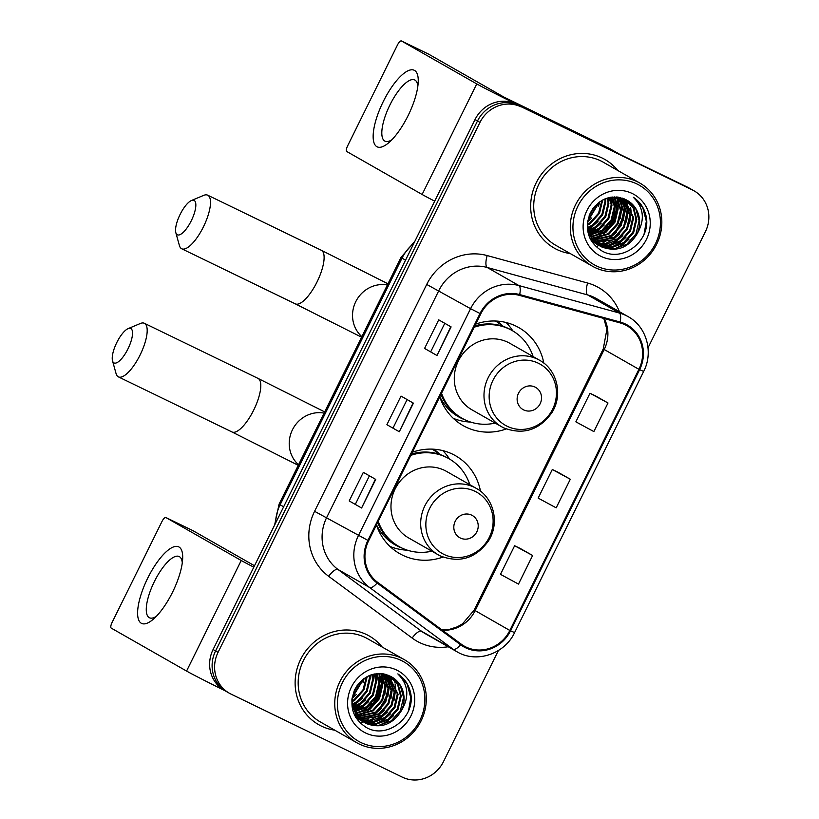 <?xml version="1.0" encoding="UTF-8"?>
<svg xmlns="http://www.w3.org/2000/svg" width="819" height="819" viewBox="0 0 819 819"><rect width="100%" height="100%" fill="white"/><g stroke="black" fill="none" stroke-linecap="round" stroke-linejoin="round"><path stroke-width="1.23" d="M480.497 491.195A56.368 53.102 119.7 0 0 455.507 455.712A56.368 53.102 119.7 0 0 452.559 454.156A56.368 53.102 119.7 0 0 412.377 452.231M376.443 524.938A56.368 53.102 119.7 0 0 399.672 553.634A56.368 53.102 119.7 0 0 402.62 555.19A56.368 53.102 119.7 0 0 442.936 557.074M543.816 363.093A56.368 53.102 119.7 0 0 518.816 327.61A56.368 53.102 119.7 0 0 515.868 326.054A56.368 53.102 119.7 0 0 475.685 324.119M439.752 396.836A56.368 53.102 119.7 0 0 462.981 425.532A56.368 53.102 119.7 0 0 465.939 427.088A56.368 53.102 119.7 0 0 506.255 428.961M433.875 449.211A51.577 48.587 -60.3 0 1 439.916 454.473M497.184 321.109A51.577 48.587 -60.3 0 1 503.224 326.371M512.837 330.937A56.368 53.102 119.7 0 0 506.122 322.512M449.529 459.039A56.368 53.102 119.7 0 0 442.803 450.624M648.024 347.788L705.394 231.716A31.9 30.057 119.7 0 0 694.143 190.878L689.188 188.053A31.9 30.057 119.7 0 0 687.52 187.172L516.205 104.095A31.9 30.057 119.7 0 0 475.02 119.574L213.094 649.528A31.9 30.057 119.7 0 0 224.345 690.366L226.822 691.779A31.9 30.057 119.7 0 1 215.581 650.941A31.9 30.057 119.7 0 0 226.822 691.779L229.3 693.191A31.9 30.057 119.7 0 0 230.978 694.072L402.293 777.149A31.9 30.057 119.7 0 0 443.468 761.67L498.413 650.511M694.143 190.878A31.9 30.057 119.7 0 0 692.475 189.998L518.683 105.508A31.9 30.057 119.7 0 0 477.497 120.987L215.581 650.941L477.497 120.987A31.9 30.057 119.7 0 1 518.683 105.508L689.997 188.585L516.205 104.095M691.666 189.465A31.9 30.057 119.7 0 0 689.997 188.585A31.9 30.057 119.7 0 1 691.666 189.465M356.439 717.075A42.537 40.07 119.7 0 0 357.084 716.768A42.537 40.07 119.7 0 1 356.439 717.075M357.596 716.523A42.537 40.07 119.7 0 0 359.756 715.366A42.537 40.07 119.7 0 1 357.596 716.523M360.759 714.782A42.537 40.07 119.7 0 0 365.141 711.742A42.537 40.07 119.7 0 1 360.759 714.782M367.322 709.899A42.537 40.07 119.7 0 0 381.726 682.974A42.537 40.07 119.7 0 1 367.322 709.899M382.012 680.425A42.537 40.07 119.7 0 0 382.156 675.747A42.537 40.07 119.7 0 1 382.012 680.425M382.125 674.764A42.537 40.07 119.7 0 0 382.053 673.668A42.537 40.07 119.7 0 1 382.125 674.764M591.973 240.499A42.537 40.07 119.7 0 0 592.628 240.192A42.537 40.07 119.7 0 1 591.973 240.499M593.13 239.947A42.537 40.07 119.7 0 0 595.3 238.79A42.537 40.07 119.7 0 1 593.13 239.947M596.304 238.196A42.537 40.07 119.7 0 0 600.685 235.155A42.537 40.07 119.7 0 1 596.304 238.196M602.866 233.313A42.537 40.07 119.7 0 0 617.26 206.388A42.537 40.07 119.7 0 1 602.866 233.313M617.557 203.839A42.537 40.07 119.7 0 0 617.7 199.171A42.537 40.07 119.7 0 1 617.557 203.839M617.659 198.178A42.537 40.07 119.7 0 0 617.598 197.082A42.537 40.07 119.7 0 1 617.659 198.178M602.108 157.995A51.044 48.086 119.7 0 0 536.947 181.327A51.044 48.086 119.7 0 0 554.207 248.085A51.044 48.086 119.7 0 0 556.879 249.498A51.044 48.086 119.7 0 0 570.331 253.603A51.044 48.086 119.7 0 1 556.879 249.498A51.044 48.086 119.7 0 1 554.207 248.085A51.044 48.086 119.7 0 1 536.947 181.327A51.044 48.086 119.7 0 1 602.108 157.995A51.044 48.086 119.7 0 1 604.78 159.398A51.044 48.086 119.7 0 0 602.108 157.995M366.564 634.571A51.044 48.086 119.7 0 0 301.402 657.913A51.044 48.086 119.7 0 0 318.673 724.672A51.044 48.086 119.7 0 0 321.345 726.074A51.044 48.086 119.7 0 0 334.787 730.19A51.044 48.086 119.7 0 1 321.345 726.074A51.044 48.086 119.7 0 1 318.673 724.672A51.044 48.086 119.7 0 1 301.402 657.913A51.044 48.086 119.7 0 1 366.564 634.571A51.044 48.086 119.7 0 1 369.236 635.984A51.044 48.086 119.7 0 0 366.564 634.571M625.132 324.805A34.029 32.064 -60.3 0 1 626.914 325.747A34.029 32.064 -60.3 0 1 638.912 369.308L509.827 630.466A34.029 32.064 -60.3 0 1 464.117 646.037A34.029 32.064 -60.3 0 1 461.128 644.082L377.631 582.34A34.029 32.064 -60.3 0 1 368.632 540.745L480.763 313.861A34.029 32.064 -60.3 0 1 519.451 295.383L619.891 322.84A34.029 32.064 -60.3 0 1 625.132 324.805M625.511 324.048A34.879 32.862 119.7 0 0 620.137 322.031L519.696 294.574A34.879 32.862 119.7 0 0 480.036 313.513L367.905 540.397A34.879 32.862 119.7 0 0 377.129 583.036L460.626 644.778A34.879 32.862 119.7 0 0 510.554 630.814L639.629 369.656A34.879 32.862 119.7 0 0 625.511 324.048M532.626 555.497L514.619 545.751L500.481 574.344L518.488 584.09L532.626 555.497L520.219 548.443M607.995 402.989L589.987 393.243L575.859 421.836L593.867 431.582L607.995 402.989L595.597 395.935M570.311 479.248L552.303 469.492L538.165 498.095L556.183 507.841L570.311 479.248L557.913 472.184M617.741 170.465A51.044 48.086 119.7 0 0 604.78 159.398A51.044 48.086 119.7 0 1 617.741 170.465M382.197 647.041A51.044 48.086 119.7 0 0 369.236 635.984A51.044 48.086 119.7 0 1 382.197 647.041M521.16 106.92A31.9 30.057 119.7 0 0 479.975 122.4L218.059 652.354A31.9 30.057 119.7 0 0 229.3 693.191M436.977 355.507L424.58 348.433L438.718 319.84L451.105 326.904L436.977 355.507L450.788 326.72M361.599 508.005L349.211 500.941L363.339 472.348L375.737 479.412L361.599 508.005L375.409 479.228M399.293 431.756L386.896 424.692L401.023 396.089L413.421 403.163L399.293 431.756L413.093 402.979M386.896 424.692L398.966 431.562M349.211 500.941L361.281 507.821M424.58 348.433L436.66 355.313M552.303 469.492L558.036 472.246M589.987 393.243L595.72 395.997M514.619 545.751L520.352 548.505M393.171 427.743L407.104 399.559M430.855 351.484L444.789 323.3M355.487 503.992L369.41 475.808M383.302 101.484A42.537 14.24 115.9 0 1 406.982 71.304A42.537 14.24 115.9 0 1 418.212 82.207A42.537 14.24 115.9 0 1 408.097 115.622A42.537 14.24 115.9 0 1 388.953 142.547A42.537 14.24 115.9 0 1 373.362 139.967A42.537 14.24 115.9 0 1 383.302 101.484M417.823 86.292A34.029 11.394 -64.1 0 0 414.711 79.955A34.029 11.394 -64.1 0 0 389.946 104.914A34.029 11.394 -64.1 0 0 385.012 141.185A34.029 11.394 -64.1 0 0 391.922 139.711M619.778 154.33A5.313 5.006 119.7 0 0 619.502 154.187L525.214 108.466A42.537 0.901 -153.7 0 1 476.76 83.907L401.453 40.97A5.313 1.781 -64.1 0 0 401.412 40.95A5.313 1.781 -64.1 0 0 397.543 44.85L347.614 145.884A5.313 1.781 -64.1 0 0 346.806 151.535L422.113 194.472L476.76 83.907M434.694 201.157A42.537 0.901 -153.7 0 1 422.113 194.472M428.429 54.054A5.313 1.781 115.9 0 1 428.47 54.064A5.313 1.781 115.9 0 1 428.501 54.085L503.808 97.021L610.206 148.884A5.313 5.006 -60.3 0 1 610.483 149.038L619.645 154.259M596.427 265.94A45.731 43.079 119.7 0 0 655.456 243.755A45.731 43.079 119.7 0 0 636.936 183.968A45.731 43.079 119.7 0 0 577.917 206.142A45.731 43.079 119.7 0 0 596.427 265.94M594.86 267.485A47.86 45.086 119.7 0 0 655.947 245.608A47.86 45.086 119.7 0 0 639.772 183.026A47.86 45.086 119.7 0 0 637.264 181.705A47.86 45.086 119.7 0 0 576.177 203.583A47.86 45.086 119.7 0 0 592.362 266.165A47.86 45.086 119.7 0 0 594.86 267.485M596.109 246.785A47.86 45.086 119.7 0 0 598.894 245.403M599.088 245.301A47.86 45.086 119.7 0 0 599.672 244.983M600.501 244.502A47.86 45.086 119.7 0 0 601.279 244.042M601.873 243.673A47.86 45.086 119.7 0 0 604.32 242.025M605.425 241.216A47.86 45.086 119.7 0 0 610.165 237.111M612.612 234.531A47.86 45.086 119.7 0 0 623.546 214.261M624.293 211.067A47.86 45.086 119.7 0 0 624.641 209.173M624.917 207.227A47.86 45.086 119.7 0 0 625.102 205.415M625.184 204.197A47.86 45.086 119.7 0 0 625.276 201.658M625.276 201.085A47.86 45.086 119.7 0 0 625.255 199.897M639.772 183.026L603.204 162.172A47.86 45.086 119.7 0 0 600.696 160.852A47.86 45.086 119.7 0 0 539.608 182.729A47.86 45.086 119.7 0 0 555.794 245.321L592.362 266.165M592.096 241.492L591.513 241.144M595.198 243.263L591.349 240.868M593.243 242.189L591.472 241.073M598.3 245.024L589.956 238.247M597.768 244.707L596.734 244.175M596.345 243.96L590.479 239.312M636.732 234.459A26.587 25.041 119.7 0 0 627.354 200.43A26.587 25.041 119.7 0 0 625.962 199.693C610.872 193.806 598.924 198.372 590.12 213.39C584.295 229.504 588.226 242.014 601.914 250.931C622.747 263.247 651.34 240.264 646.191 216.544C644.42 208.272 640.151 201.863 633.384 197.297C644.062 208.016 645.177 220.393 636.732 234.459C627.989 248.137 616.287 252.283 601.637 246.918L591.226 237.377L587.489 225.235L587.448 222.973M627.344 200.42L635.831 208.927L639.086 220.782L635.953 234.019L626.791 244.318L613.974 248.894L599.836 245.935M600.214 246.161L587.592 230.231M594.901 206.142L589.148 215.714M592.874 208.681L590.438 212.725M599.385 202.078L587.632 221.54M598.443 202.805L587.837 220.383M602.671 200.01L599.539 213.257L590.376 223.556L587.489 225.276M601.904 200.44L598.546 213.227L589.598 223.116L587.448 224.437M605.507 198.7L605.763 201.791L602.641 215.018L593.478 225.327L587.837 228.266M604.831 198.976L604.995 201.351L601.863 214.578L592.7 224.877L587.725 227.559M608.087 197.84L608.865 203.552L605.743 216.789L596.57 227.088L588.411 230.845M607.463 198.024L608.097 203.112L604.965 216.349L595.802 226.648L588.247 230.231M610.483 197.297L611.967 205.323L608.834 218.55L599.672 228.859L589.158 233.139M609.899 197.41L611.189 204.883L608.067 218.11L598.894 228.419L588.963 232.586M612.735 197.01L615.069 207.094L611.936 220.321L602.774 230.62L590.038 235.186M612.182 197.062L614.291 206.644L611.169 219.881L601.996 230.18L589.813 234.695M614.864 196.918L618.161 208.855L615.038 222.092L605.865 232.391L591.031 237.049M614.342 196.929L617.393 208.415L614.26 221.652L605.098 231.951L590.775 236.609M616.902 197.01L621.263 210.626L618.14 223.853L608.967 234.162L592.117 238.749M591.625 238.708L590.192 238.534M616.4 196.98L620.485 210.186L617.362 223.413L608.2 233.712L591.84 238.339M591.349 238.309L589.926 238.165M618.847 197.266L624.365 212.387L621.232 225.624L612.069 235.923L593.294 240.295M592.823 240.223L591.441 239.947M618.365 197.195L623.587 211.947L620.464 225.184L611.291 235.483L592.987 239.926M592.516 239.854L591.123 239.609M620.72 197.666L627.456 214.158L624.334 227.385L615.171 237.694L594.533 241.718M594.082 241.605L592.761 241.236A43.602 41.073 119.7 0 0 592.792 241.247M592.321 241.093L591.257 240.714M620.259 197.553L626.689 213.718L623.556 226.945L614.393 237.254L594.215 241.37M593.765 241.267L592.424 240.929M591.983 240.796L591.144 240.52M622.522 198.208L630.558 215.929L627.436 229.156L618.263 239.455L607.463 243.786L595.853 242.997M622.071 198.055L629.78 215.479L626.658 228.716L617.495 239.015L595.515 242.69M624.293 198.884L633.66 217.69L630.528 230.927L621.365 241.226L609.602 245.69L597.246 244.175M623.843 198.7L632.882 217.25L629.76 230.487L620.587 240.786L609.07 245.219L596.887 243.888M626.146 199.785L633.845 208.221L636.762 219.461L633.63 232.688L624.467 242.997L611.742 247.563L598.699 245.229M625.982 200.297L633.159 207.944L635.984 219.021L632.852 232.248L623.689 242.557L611.209 247.092L598.331 244.973M632.227 193.499A35.094 33.057 119.7 0 0 586.926 210.524A35.094 33.057 119.7 0 0 601.136 256.408A35.094 33.057 119.7 0 0 646.437 239.383A35.094 33.057 119.7 0 0 632.227 193.499M633.384 197.297L642.761 207.586L646.324 221.253L644.113 233.968M626.924 204.34L627.733 210.647L624.528 225.675L614.741 237.981M623.822 202.569L624.631 208.876L621.426 223.915L611.639 236.21M620.73 200.809L621.539 207.115L618.335 222.144L608.548 234.439M617.628 199.037L618.437 205.344L615.233 220.372L605.446 232.678M614.526 197.266L615.335 203.583L612.131 218.612L602.344 230.907M611.762 197.113L612.233 201.812L608.486 217.936L597.399 230.508L589.69 234.418M608.978 197.614L609.141 200.041L605.395 216.175L594.297 228.736L588.707 231.818M606.05 198.495L602.241 214.517L591.195 226.976L587.96 228.931M602.856 199.918L598.904 213.186L589.946 223.843M599.17 202.242L587.653 221.417M593.785 207.463L589.741 214.23M629.002 239.148L622.573 244.861L614.741 248.812M625.9 237.387L619.471 243.1L611.639 247.051M628.777 201.31L629.084 202.068M629.279 202.559L630.2 205.487M630.63 207.33L631.224 212.633L629.565 223.782M622.798 235.616L616.379 241.329L608.537 245.28M626.177 200.798L627.108 203.726M627.528 205.559L628.122 210.872L626.463 222.01M619.707 233.845L613.277 239.557L605.446 243.519M623.075 199.027L624.006 201.955M624.426 203.798L625.02 209.101L623.372 220.25M616.605 232.084L610.175 237.797L602.344 241.748M620.075 197.512L620.904 200.184M621.334 202.027L621.918 207.33L620.27 218.478M615.13 198.495L615.724 203.798L614.076 214.947M607.309 226.781L600.88 232.494L593.048 236.445M604.207 225.01L597.778 230.723L589.946 234.684M601.105 223.249L594.686 228.962L588.81 232.166M598.013 221.478L591.584 227.191L588.032 229.31M599.672 201.873L598.576 206.112M591.809 217.946L587.561 222.031M180.119 214.424A19.144 6.409 -64.1 0 0 175.839 232.709A19.144 6.409 -64.1 0 0 191.267 220.782A19.144 6.409 -64.1 0 0 191.451 200.512A19.144 6.409 -64.1 0 0 180.119 214.424M191.451 200.512L203.665 195.383A29.781 9.971 115.9 0 1 207.698 195.188A29.781 9.971 115.9 0 1 203.388 226.924A29.781 9.971 115.9 0 1 181.716 248.771A29.781 9.971 115.9 0 1 179.381 245.475L175.839 232.709M523.679 409.92A12.766 12.019 119.7 0 0 540.151 403.726A12.766 12.019 119.7 0 0 534.981 387.039A12.766 12.019 119.7 0 0 518.509 393.233A12.766 12.019 119.7 0 0 523.679 409.92M539.567 360.247C557.217 369.676 563.175 395.024 551.975 412.53C539.322 430.17 523.239 435.288 503.716 427.856L501.648 426.771A38.288 36.067 119.7 0 1 488.697 376.699A38.288 36.067 119.7 0 1 537.571 359.193A38.288 36.067 119.7 0 1 539.567 360.247L509.868 343.315A38.288 36.067 119.7 0 0 507.862 342.26A38.288 36.067 119.7 0 0 458.988 359.756A38.288 36.067 119.7 0 0 471.939 409.828L501.648 426.771A38.288 36.067 119.7 0 0 503.654 427.825M441.543 393.212A50.512 47.584 119.7 0 0 462.162 418.335A50.512 47.584 119.7 0 0 464.803 419.727A50.512 47.584 119.7 0 0 495.188 423.085M533.118 356.572A50.512 47.584 119.7 0 0 512.203 330.569A50.512 47.584 119.7 0 0 509.561 329.177A50.512 47.584 119.7 0 0 474.15 327.231M512.203 330.569L510.964 329.862A50.512 47.584 119.7 0 0 508.323 328.47A50.512 47.584 119.7 0 0 474.795 325.931M502.426 326.105A50.512 47.584 119.7 0 0 495.454 321.017M440.98 394.348A50.512 47.584 119.7 0 0 460.923 417.629L462.162 418.335M470.792 422.113L468.581 421.949A55.303 52.099 -60.3 0 1 453.286 418.325M116.8 342.526A19.144 6.409 -64.1 0 0 112.52 360.821A19.144 6.409 -64.1 0 0 127.959 348.894A19.144 6.409 -64.1 0 0 128.143 328.614A19.144 6.409 -64.1 0 0 116.8 342.526M128.143 328.614L140.356 323.495A29.781 9.971 115.9 0 1 144.39 323.29A29.781 9.971 115.9 0 1 140.069 355.026A29.781 9.971 115.9 0 1 118.407 376.873A29.781 9.971 115.9 0 1 116.063 373.577L112.52 360.821M460.36 538.022A12.766 12.019 119.7 0 0 476.832 531.828A12.766 12.019 119.7 0 0 471.672 515.151A12.766 12.019 119.7 0 0 455.2 521.334A12.766 12.019 119.7 0 0 460.36 538.022M476.259 488.359C493.908 497.788 499.856 523.126 488.656 540.632C476.013 558.282 459.93 563.39 440.407 555.968L438.329 554.872A38.288 36.067 119.7 0 1 425.389 504.801A38.288 36.067 119.7 0 1 474.252 487.295A38.288 36.067 119.7 0 1 476.259 488.359L446.55 471.416A38.288 36.067 119.7 0 0 444.543 470.362A38.288 36.067 119.7 0 0 395.679 487.868A38.288 36.067 119.7 0 0 408.63 537.929L438.329 554.872A38.288 36.067 119.7 0 0 440.335 555.927M378.235 521.314A50.512 47.584 119.7 0 0 398.853 546.437A50.512 47.584 119.7 0 0 401.494 547.829A50.512 47.584 119.7 0 0 431.879 551.187M469.799 484.674A50.512 47.584 119.7 0 0 448.894 458.671A50.512 47.584 119.7 0 0 446.242 457.278A50.512 47.584 119.7 0 0 410.841 455.344M448.894 458.671L447.655 457.964A50.512 47.584 119.7 0 0 445.004 456.572A50.512 47.584 119.7 0 0 411.486 454.033M439.117 454.217A50.512 47.584 119.7 0 0 432.135 449.129M377.672 522.45A50.512 47.584 119.7 0 0 397.604 545.73L398.853 546.437M407.473 550.214L405.272 550.051A55.303 52.099 -60.3 0 1 389.977 546.427M147.758 578.06A42.537 14.24 115.9 0 1 171.437 547.891A42.537 14.24 115.9 0 1 182.668 558.783A42.537 14.24 115.9 0 1 172.553 592.198A42.537 14.24 115.9 0 1 153.409 619.123A42.537 14.24 115.9 0 1 137.817 616.553A42.537 14.24 115.9 0 1 147.758 578.06M182.289 562.878A34.029 11.394 -64.1 0 0 179.166 556.531A34.029 11.394 -64.1 0 0 154.402 581.5A34.029 11.394 -64.1 0 0 149.468 617.772A34.029 11.394 -64.1 0 0 156.388 616.287M253.798 567.168A42.537 0.901 -153.7 0 1 241.216 560.493L165.909 517.547A5.313 1.781 -64.1 0 0 165.878 517.536A5.313 1.781 -64.1 0 0 162.008 521.437L112.07 622.471A5.313 1.781 -64.1 0 0 111.261 628.122L186.568 671.058L241.216 560.493M224.693 690.56A42.537 0.901 -153.7 0 1 186.568 671.058M192.885 530.63A5.313 1.781 115.9 0 1 192.926 530.651A5.313 1.781 115.9 0 1 192.956 530.671L254.504 565.755M360.882 742.516A45.731 43.079 119.7 0 0 419.912 720.331A45.731 43.079 119.7 0 0 401.402 660.544A45.731 43.079 119.7 0 0 342.373 682.729A45.731 43.079 119.7 0 0 360.882 742.516M359.326 744.072A47.86 45.086 119.7 0 0 420.413 722.194A47.86 45.086 119.7 0 0 404.228 659.602A47.86 45.086 119.7 0 0 401.719 658.281A47.86 45.086 119.7 0 0 340.632 680.159A47.86 45.086 119.7 0 0 356.818 742.751A47.86 45.086 119.7 0 0 359.326 744.072M360.565 723.361A47.86 45.086 119.7 0 0 363.36 721.989M363.544 721.887A47.86 45.086 119.7 0 0 364.138 721.559M364.967 721.089A47.86 45.086 119.7 0 0 365.735 720.628M366.339 720.249A47.86 45.086 119.7 0 0 368.785 718.611M369.881 717.792A47.86 45.086 119.7 0 0 374.621 713.697M377.068 711.107A47.86 45.086 119.7 0 0 388.001 690.837M388.759 687.643A47.86 45.086 119.7 0 0 389.097 685.749M389.373 683.814A47.86 45.086 119.7 0 0 389.557 681.992M389.649 680.784A47.86 45.086 119.7 0 0 389.731 678.245M389.731 677.661A47.86 45.086 119.7 0 0 389.711 676.474M404.228 659.602L367.659 638.759A47.86 45.086 119.7 0 0 365.151 637.438A47.86 45.086 119.7 0 0 304.064 659.315A47.86 45.086 119.7 0 0 320.249 721.897L356.818 742.751M356.562 718.079L356.019 717.792M359.654 719.84L355.804 717.444M357.698 718.775L355.927 717.659M362.756 721.611L354.422 714.823M362.223 721.283L361.189 720.751M360.8 720.536L354.934 715.888M401.187 711.035A26.587 25.041 119.7 0 0 391.82 677.016A26.587 25.041 119.7 0 0 390.428 676.279C375.337 670.392 363.39 674.958 354.576 689.977C348.751 706.091 352.682 718.601 366.369 727.507C387.203 739.823 415.796 716.85 410.657 693.13C408.886 684.858 404.606 678.439 397.839 673.883C408.527 684.592 409.643 696.979 401.187 711.035C392.444 724.713 380.743 728.869 366.093 723.494L355.681 713.953L351.945 701.822L351.904 699.559M391.799 677.006L400.286 685.513L403.542 697.368L400.409 710.595L391.247 720.904L378.429 725.47L364.291 722.522M364.67 722.747L352.047 706.817M359.367 682.729L353.603 692.301M357.33 685.268L354.893 689.311M363.841 678.664L352.088 698.126M362.899 679.381L352.293 696.959M367.127 676.596L364.005 689.833L354.832 700.143L351.945 701.852M366.359 677.026L363.001 689.813L354.064 699.692L351.914 701.013M369.973 675.276L370.229 678.367L367.096 691.605L357.934 701.903L352.293 704.842M369.287 675.562L369.451 677.927L366.328 691.164L357.156 701.463L352.18 704.145M372.553 674.426L373.321 680.139L370.198 693.365L361.036 703.675L352.876 707.432M371.918 674.6L372.553 679.698L369.42 692.925L360.258 703.234L352.713 706.817M374.938 673.883L376.423 681.91L373.3 695.136L364.127 705.435L353.624 709.715M374.355 673.996L375.655 681.459L372.522 694.696L363.36 704.995L353.419 709.172M377.19 673.587L379.525 683.67L376.392 696.908L367.229 707.206L354.504 711.772M376.648 673.648L378.747 683.23L375.624 696.457L366.451 706.766L354.269 711.281M379.33 673.505L382.627 685.442L379.494 698.668L370.331 708.978L355.487 713.636M378.798 673.505L381.849 685.001L378.726 698.228L369.553 708.527L355.231 713.185M381.357 673.597L385.718 687.202L382.596 700.44L373.423 710.738L356.582 715.335M356.091 715.294L354.647 715.11M380.855 673.556L384.95 686.762L381.818 699.999L372.655 710.298L356.296 714.926M355.804 714.895L354.381 714.741M383.302 673.853L388.82 688.974L385.698 702.2L376.525 712.51L357.749 716.881M357.279 716.809L355.896 716.533M382.821 673.771L388.042 688.533L384.92 701.76L375.757 712.069L357.453 716.512M356.971 716.441L355.579 716.185M385.176 674.252L391.922 690.745L388.79 703.971L379.627 714.27L358.998 718.294M358.548 718.191L357.217 717.813A43.602 41.073 119.7 0 1 357.238 717.833M356.777 717.679L355.712 717.301M384.715 674.139L391.144 690.294L388.022 703.531L378.849 713.83L358.681 717.956M358.22 717.854L356.879 717.505M356.439 717.372L355.6 717.096M386.977 674.784L395.014 692.505L391.892 705.743L382.729 716.041L371.918 720.372L360.319 719.584M386.537 674.641L394.246 692.065L391.113 705.292L381.951 715.601L359.981 719.277M388.749 675.47L398.116 694.277L394.993 707.503L385.821 717.813L374.068 722.276L361.701 720.751M388.308 675.286L397.338 693.836L394.215 707.063L385.053 717.362L373.525 721.795L361.353 720.474M390.612 676.371L398.31 684.807L401.218 696.037L398.085 709.274L388.923 719.573L376.197 724.139L363.155 721.805M390.448 676.883L397.624 684.53L400.44 695.597L397.317 708.834L388.145 719.133L375.665 723.679L362.786 721.549M396.683 670.075A35.094 33.057 119.7 0 0 351.392 687.1A35.094 33.057 119.7 0 0 365.591 732.985A35.094 33.057 119.7 0 0 410.892 715.96A35.094 33.057 119.7 0 0 396.683 670.075M397.839 673.883L407.217 684.162L410.79 697.829L408.568 710.554M391.38 680.917L392.188 687.233L388.984 702.262L379.197 714.557M388.288 679.156L389.097 685.462L385.892 700.491L376.105 712.786M385.186 677.385L385.995 683.691L382.79 698.73L373.003 711.025M382.084 675.624L382.893 681.93L379.688 696.959L369.901 709.254M378.992 673.853L379.791 680.159L376.586 695.188L366.81 707.493M376.218 673.689L376.699 678.388L372.952 694.522L361.855 707.084L354.146 710.994M373.444 674.191L373.597 676.627L369.85 692.751L358.753 705.323L353.163 708.404M370.505 675.081L366.697 691.093L355.651 703.552L352.416 705.507M367.311 676.494L363.36 689.762L354.412 700.419M363.626 678.828L352.109 698.003M358.241 684.049L354.197 690.806M393.458 715.734L387.029 721.447L379.197 725.399M390.356 713.963L383.937 719.676L376.095 723.627M393.233 677.897L393.54 678.644M393.734 679.146L394.666 682.073M395.086 683.916L395.679 689.219L394.021 700.368M387.264 712.202L380.835 717.915L373.003 721.867M390.632 677.374L391.564 680.302M391.984 682.145L392.577 687.448L390.929 698.597M384.162 710.431L377.733 716.144L369.901 720.096M387.541 675.614L388.462 678.541M388.892 680.374L389.475 685.677L387.827 696.826M381.06 708.66L374.641 714.373L366.799 718.335M384.531 674.088L385.37 676.77M385.79 678.613L386.384 683.916L384.725 695.065M379.596 675.081L380.18 680.384L378.532 691.523M371.765 703.367L365.335 709.07L357.504 713.032M368.663 701.596L362.244 707.309L354.402 711.261M365.571 699.825L359.142 705.538L353.276 708.742M362.469 698.064L356.04 703.777L352.498 705.896M364.127 678.46L363.032 682.688M356.265 694.522L352.016 698.617M475.02 119.574L479.975 122.4M687.52 187.172L692.475 189.998M213.094 649.528L218.059 652.354M413.902 243.233A42.537 40.07 119.7 0 0 402.016 258.149L405.538 260.155M274.611 525.061L279.095 504.105L400.982 257.473L402.016 258.149L280.129 504.78L283.65 506.787M279.095 504.105L280.129 504.78A42.537 40.07 119.7 0 0 275.522 523.228M638.912 369.308L604.197 349.508A34.029 32.064 119.7 0 0 604.248 318.571M448.208 646.764A53.174 50.092 -60.3 0 1 419.615 642.577A53.174 50.092 -60.3 0 1 412.141 638.052L328.654 576.31A53.174 50.092 -60.3 0 1 314.588 511.312L426.719 284.428A53.174 50.092 -60.3 0 1 487.172 255.569L587.612 283.026A53.174 50.092 -60.3 0 1 619.43 311.691M426.719 284.428L470.577 308.671A42.537 40.07 -60.3 0 1 518.929 285.575L619.379 313.032A42.537 40.07 -60.3 0 1 625.921 315.489A42.537 40.07 -60.3 0 1 628.153 316.656L596.416 298.566A42.537 40.07 119.7 0 0 594.195 297.389A42.537 40.07 119.7 0 0 587.643 294.932L487.203 267.475A42.537 40.07 119.7 0 0 438.841 290.571L326.709 517.454A42.537 40.07 119.7 0 0 337.95 569.451L421.447 631.193A42.537 40.07 119.7 0 0 425.194 633.64L456.93 651.729A42.537 40.07 -60.3 0 1 453.183 649.293L369.686 587.551A42.537 40.07 -60.3 0 1 358.446 535.544L470.577 308.671L480.036 313.513M620.137 322.031A10.637 3.471 105.3 0 0 619.379 313.032L587.643 294.932A10.637 3.471 -74.7 0 1 587.612 283.026M367.905 540.397L314.588 511.312M377.129 583.036A10.637 3.542 126.5 0 1 369.686 587.551L337.95 569.451A10.637 3.542 -53.5 0 0 328.654 576.31M487.172 255.569A10.637 3.471 -74.7 0 0 487.203 267.475L518.929 285.575A10.637 3.471 105.3 0 1 519.696 294.574M460.626 644.778A10.637 3.542 126.5 0 1 453.183 649.293L421.447 631.193A10.637 3.542 -53.5 0 0 412.141 638.052M510.554 630.814L514.588 632.606L643.662 371.447L639.629 369.656M442.291 630.159A34.029 32.064 119.7 0 0 475.122 610.677L604.197 349.508L603.265 348.904L606.899 329.371L603.818 318.448M509.827 630.466L474.191 610.063L603.265 348.904M619.502 154.187L610.206 148.884M428.501 54.085L401.453 40.97M592.854 239.752A42.537 40.07 119.7 0 0 594.635 238.81M596.427 237.756A42.537 40.07 119.7 0 0 599.631 235.555M601.617 233.958A42.537 40.07 119.7 0 0 617.096 205.098M617.311 202.825A42.537 40.07 119.7 0 0 617.372 198.567M617.331 197.655A42.537 40.07 119.7 0 0 617.301 197.051M593.703 240.796A43.602 41.073 119.7 0 0 594.399 240.448M595.014 240.11A43.602 41.073 119.7 0 0 597.635 238.564M598.843 237.766A43.602 41.073 119.7 0 0 601.474 235.821M603.501 234.101A43.602 41.073 119.7 0 0 604.248 233.415M607.196 230.374A43.602 41.073 119.7 0 0 617.301 211.343M618.099 207.565A43.602 41.073 119.7 0 0 618.703 201.372M618.724 200.112A43.602 41.073 119.7 0 0 618.652 197.553M361.578 337.203L295.321 303.859A29.781 9.971 -64.1 0 0 316.994 282.023A29.781 9.971 -64.1 0 0 321.314 250.276L207.698 195.188M361.865 336.629A29.781 28.051 -60.3 0 1 355.763 301.668A29.781 28.051 -60.3 0 1 387.387 284.992M507.217 426.279A35.166 33.129 119.7 0 0 552.62 409.213A35.166 33.129 119.7 0 0 538.38 363.237A35.166 33.129 119.7 0 0 492.977 380.292A35.166 33.129 119.7 0 0 507.217 426.279M439.823 396.683A50.993 48.034 119.7 0 0 465.182 419.901M298.27 465.315L232.012 431.971A29.781 9.971 -64.1 0 0 253.685 410.124A29.781 9.971 -64.1 0 0 257.995 378.388L144.39 323.29M298.546 464.742A29.781 28.051 -60.3 0 1 292.455 429.77A29.781 28.051 -60.3 0 1 324.068 413.093M443.908 554.381A35.166 33.129 119.7 0 0 489.301 537.325A35.166 33.129 119.7 0 0 475.061 491.339A35.166 33.129 119.7 0 0 429.668 508.404A35.166 33.129 119.7 0 0 443.908 554.381M376.515 524.784A50.993 48.034 119.7 0 0 401.873 548.013M192.956 530.671L165.909 517.547L192.926 530.651M357.309 716.338A42.537 40.07 119.7 0 0 359.091 715.396M360.882 714.332A42.537 40.07 119.7 0 0 364.086 712.131M366.073 710.544A42.537 40.07 119.7 0 0 381.552 681.684M381.767 679.412A42.537 40.07 119.7 0 0 381.838 675.153M381.797 674.242A42.537 40.07 119.7 0 0 381.756 673.638M358.169 717.383A43.602 41.073 119.7 0 0 358.855 717.024M359.48 716.697A43.602 41.073 119.7 0 0 362.09 715.151M363.298 714.352A43.602 41.073 119.7 0 0 365.939 712.397M367.956 710.687A43.602 41.073 119.7 0 0 368.704 710.001M371.652 706.951A43.602 41.073 119.7 0 0 381.756 687.929M382.555 684.141A43.602 41.073 119.7 0 0 383.169 677.958M383.179 676.689A43.602 41.073 119.7 0 0 383.108 674.139M400.982 257.473L414.936 241.144M456.93 651.729C476.361 663.564 504.688 654.094 514.588 632.606M643.662 371.447C653.736 352.18 646.539 326.566 628.153 316.656M441.984 629.934L449.129 629.483L457.391 626.801L462.643 623.709L474.191 610.063M401.412 40.95L428.47 54.064M387.981 283.794L321.314 250.276M295.321 303.859L181.716 248.771M324.662 411.896L257.995 378.388M232.012 431.971L118.407 376.873"/></g></svg>
